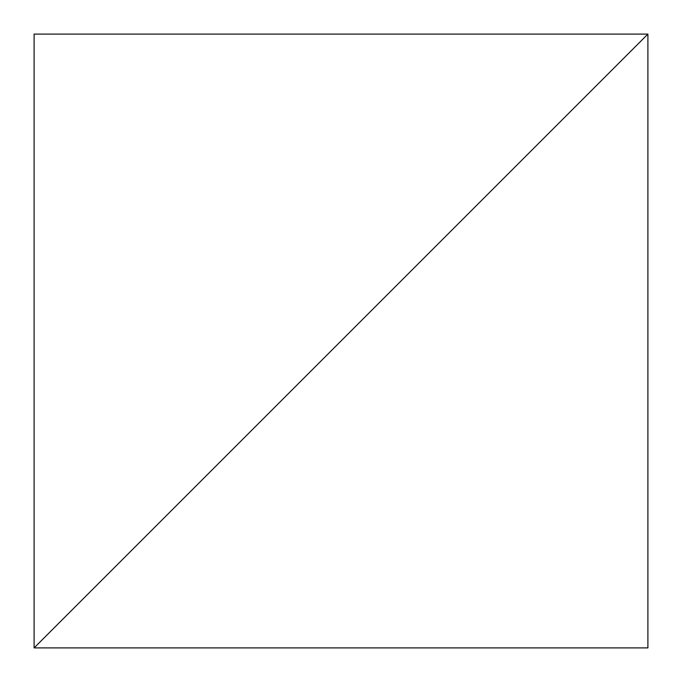 <?xml version="1.0" encoding="UTF-8"?>
<svg xmlns="http://www.w3.org/2000/svg" width="682" height="682" viewBox="0 0 682 682"><rect width="100%" height="100%" fill="white"/><g stroke="black" fill="none" stroke-linecap="round" stroke-linejoin="round"><path stroke-width="1.02" d="M647.9 34.1L34.1 647.9L647.9 647.9L647.9 34.1L34.1 647.9L34.1 34.1L647.9 34.1"/></g></svg>

